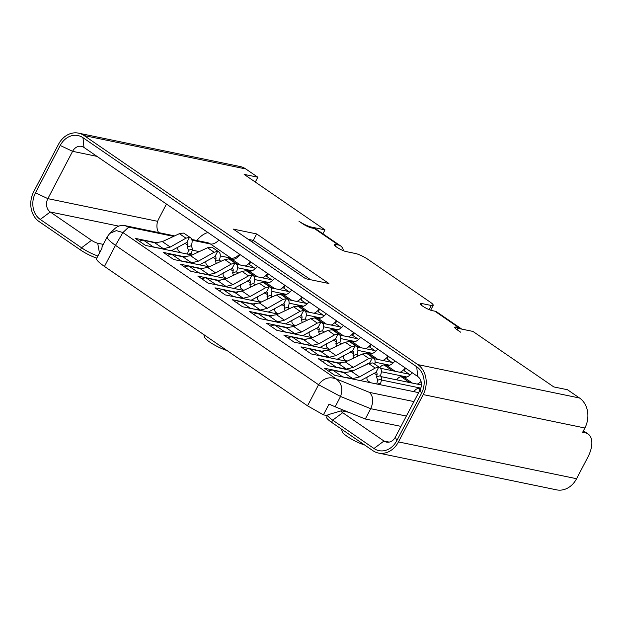 <?xml version="1.0" encoding="UTF-8"?>
<svg xmlns="http://www.w3.org/2000/svg" width="623" height="623" viewBox="0 0 623 623"><rect width="100%" height="100%" fill="white"/><g stroke="black" fill="none" stroke-linecap="round" stroke-linejoin="round"><path stroke-width="0.93" d="M309.382 331.888L309.156 332.814A2.469 1.713 72.2 0 0 310.347 336.093L312.544 337.604M323.399 332.534L322.714 330.642L318.649 331.942L319.521 334.341M318.649 331.942L319.108 330.128A4.197 2.251 124.5 0 0 318.61 327.589A4.197 2.251 124.5 0 0 318.143 327.394L320.845 322.231A10.124 5.42 -55.5 0 1 321.966 322.706A10.124 5.42 -55.5 0 1 323.173 328.819L322.714 330.642M102.071 246.825L101.962 248.242L96.339 258.997C97.172 260.788 99.875 263.264 104.462 266.434L307.536 405.814L318.563 384.734L340.54 396.469L370.701 408.688C373.699 401.835 373.302 396.407 369.517 392.404L336.062 378.846C329.115 376.393 323.282 378.356 318.563 384.734L115.481 245.353L122.918 232.558L336.062 378.846C341.653 383.083 343.141 388.954 340.54 396.469L335.143 406.796L348.678 412.278L341.98 410.892A4.937 0.919 27.6 0 0 341.202 410.853L328.266 414.661A14.82 2.749 27.6 0 0 327.791 414.996A14.82 2.749 27.6 0 0 332.705 420.159L331.576 422.316L372.866 450.647A22.233 18.324 101.7 0 0 378.488 453.061A22.233 18.324 101.7 0 0 398.471 441.917L576.579 478.713L587.824 457.204A24.702 13.223 124.5 0 0 588.104 434.005A24.702 13.223 124.5 0 0 585.371 432.86L582.63 432.292L584.88 427.993A22.233 18.324 101.7 0 0 579.522 398.011L567.475 389.741L553.777 386.914L472.927 331.42L459.221 328.586A9.882 1.83 27.6 0 0 457.344 328.734A9.882 1.83 27.6 0 0 460.623 332.184L457.181 329.816A7.414 1.371 -152.4 0 1 454.728 327.239A7.414 1.371 -152.4 0 1 456.129 327.13L455.436 328.453M256.645 233.921L233.352 229.108L305.605 278.699L328.897 283.512L256.645 233.921L253.273 240.369L310.62 279.735M340.602 344.34L339.917 342.448L335.852 343.748L336.311 341.934A4.197 2.251 124.5 0 0 335.813 339.395A4.197 2.251 124.5 0 0 335.345 339.2L338.048 334.037L334.535 334.901L318.875 343.771L312.022 345.461L304.507 344.309M288.075 338.024A9.633 5.155 -55.5 0 1 292.21 336.981L303.385 339.527L310.963 338.344L327.971 330.392L331.857 329.793A10.124 5.42 -55.5 0 1 332.978 330.26L339.169 334.512A10.124 5.42 -55.5 0 1 340.376 340.625L339.917 342.448M461.674 329.092A19.757 10.575 124.5 0 0 461.059 328.609L436.972 312.076A19.757 10.575 124.5 0 0 434.792 311.165L432.05 310.597A7.414 1.371 27.6 0 1 424.411 307.248A7.414 1.371 27.6 0 1 420.323 303.619A7.414 1.371 27.6 0 1 421.724 303.51L431.318 305.496A9.882 1.83 -152.4 0 0 433.195 305.348A9.882 1.83 -152.4 0 0 429.917 301.906L367.991 259.402A9.882 1.83 27.6 0 0 355.624 253.545L346.038 251.56A7.414 1.371 -152.4 0 1 338.398 248.211A7.414 1.371 -152.4 0 1 334.31 244.59A7.414 1.371 -152.4 0 1 335.711 244.481L338.453 245.041L314.374 228.516L311.632 227.948A7.414 1.371 27.6 0 1 302.357 223.556L298.915 221.196A9.882 1.83 -152.4 0 0 311.282 227.052L324.98 229.879L244.13 174.385L257.829 177.22L245.789 168.958A22.233 18.324 -78.3 0 0 240.166 166.543L78.49 133.143A22.233 18.324 101.7 0 1 84.113 135.557L417.846 364.611A22.233 18.324 -78.3 0 1 423.204 394.593L584.88 427.993M326.584 343.694L326.359 344.62A2.469 1.713 72.2 0 0 327.55 347.899L329.746 349.41M319.895 347.486L335.345 339.2M357.119 354.253L353.054 355.562L353.514 353.739A4.197 2.251 124.5 0 0 353.015 351.201A4.197 2.251 124.5 0 0 352.548 351.006L355.25 345.851A10.124 5.42 -55.5 0 1 356.372 346.318A10.124 5.42 -55.5 0 1 357.579 352.439L357.119 354.253L357.804 356.146M335.852 343.748L336.724 346.147M346.84 372.858L324.427 368.232L334.746 375.319L418.617 392.638M420.805 388.137L381.471 380.014M421.413 384.967L380.926 376.604M340.602 363.318L318.182 358.684L328.508 365.771L353.023 370.841M412.208 372.725A9.882 5.288 -55.5 0 1 406.889 377.016L381.338 371.736M405.324 367.998A9.882 5.288 -55.5 0 1 400.013 372.289L409.194 374.189M400.013 372.289L380.443 368.248M346.785 361.293L311.305 353.965L300.979 346.879L323.399 351.512M375.101 362.189L389.687 365.21A9.882 5.288 -55.5 0 1 386.852 365.576L395.184 371.292M388.121 356.192A9.882 5.288 -55.5 0 1 382.81 360.483L391.992 362.384M382.81 360.483L374.197 358.708M359.035 355.569L357.477 355.25M329.583 349.487L294.103 342.159L283.776 335.073L306.197 339.706M357.898 350.383L372.484 353.397A9.882 5.288 -55.5 0 1 369.649 353.771L366.908 353.202A4.937 2.648 -55.5 0 0 365.685 353.311M356.995 346.902L374.789 350.578M288.994 327.9L266.574 323.267L276.9 330.354L312.38 337.682M340.275 343.444L341.832 343.764M360.6 337.3A9.882 5.288 -55.5 0 1 355.281 341.591L340.695 338.577M339.792 335.088L357.586 338.764M271.792 316.095L249.371 311.461L259.698 318.548L295.177 325.876M323.072 331.638L324.63 331.958M323.493 326.771L338.079 329.785A9.882 5.288 -55.5 0 1 335.244 330.151L343.577 335.875M340.384 326.958L322.589 323.282M254.589 304.281L232.169 299.655L242.495 306.734L277.975 314.07M305.87 319.833L307.427 320.152M306.29 314.965L320.876 317.979A9.882 5.288 -55.5 0 1 318.041 318.345L315.3 317.777A4.937 2.648 -55.5 0 0 314.078 317.894M323.181 315.152L305.387 311.477M290.225 308.346L288.667 308.027M260.772 302.264L225.292 294.928L214.966 287.849L237.379 292.475M289.088 303.16L303.674 306.173A9.882 5.288 -55.5 0 1 300.839 306.539L298.098 305.971A4.937 2.648 -55.5 0 0 296.875 306.08M305.979 303.346L288.184 299.671M220.176 280.669L197.764 276.044L208.09 283.122L243.57 290.45M271.464 296.221L273.022 296.54M291.79 290.077A9.882 5.288 -55.5 0 1 286.471 294.368L271.885 291.354M288.776 291.541L270.982 287.865M202.973 268.863L180.561 264.23L190.887 271.317L226.367 278.645M254.262 284.407L255.819 284.734M274.587 278.271A9.882 5.288 -55.5 0 1 269.268 282.562L254.682 279.548M271.573 279.735L253.779 276.059M238.617 272.921L237.059 272.601M209.164 266.839L173.685 259.511L163.358 252.424L185.771 257.058M237.48 267.734L252.066 270.748A9.882 5.288 -55.5 0 1 249.231 271.122L246.49 270.553A4.937 2.648 124.5 0 0 245.267 270.662M254.371 267.929L236.576 264.253M221.414 261.115L219.857 260.796M191.962 255.033L145.517 245.439L135.199 238.352L157.611 242.986M192.242 250.142L199.305 251.599M220.277 255.928L231.102 258.171A12.351 6.612 -55.5 0 0 239.606 254.262M416.725 366.76L417.706 376.494A9.882 8.146 101.7 0 1 420.089 389.819L421.491 393.417A19.757 16.284 101.7 0 0 416.725 366.76L82.991 137.706A19.757 16.284 -78.3 0 0 60.229 145.471L35.495 192.787A19.757 16.284 -78.3 0 0 40.261 219.444L81.543 247.783L80.422 249.932A14.82 2.749 27.6 0 0 96.791 258.132M421.491 393.417L396.75 440.734A19.757 16.284 101.7 0 1 373.987 448.498L332.705 420.159L342.681 412.691L383.97 441.029L373.987 448.498M398.471 441.917L423.204 394.593M80.422 249.932L39.132 221.593A22.233 18.324 -78.3 0 1 33.774 191.611L58.515 144.287A22.233 18.324 101.7 0 1 78.49 133.143M338.048 334.037A10.124 5.42 -55.5 0 1 339.169 334.512M305.278 349.83A9.633 5.155 -55.5 0 1 309.413 348.787L320.588 351.333L328.165 350.149L345.173 342.206L349.059 341.599A10.124 5.42 -55.5 0 1 350.181 342.066L356.372 346.318M336.778 320.954L335.415 323.547L341.388 327.651M355.25 345.851L351.738 346.707L336.077 355.577L329.224 357.267L319.046 355.398L309.413 348.787M285.49 323.874L300.94 315.588L303.642 310.425L300.13 311.29L284.47 320.16L277.617 321.842L270.102 320.697M346.949 361.215L344.753 359.712A2.469 1.713 72.2 0 1 343.561 356.426L343.787 355.507M317.964 355.344A9.633 5.155 -55.5 0 1 319.046 355.398M253.67 314.413A9.633 5.155 -55.5 0 1 257.805 313.369L268.98 315.916L276.557 314.732L293.565 306.781L297.451 306.173A10.124 5.42 -55.5 0 1 298.565 306.648L304.764 310.893A10.124 5.42 -55.5 0 1 305.971 317.014L305.511 318.828L301.446 320.136L301.906 318.322A4.197 2.251 124.5 0 0 301.407 315.783A4.197 2.251 124.5 0 0 300.94 315.588M331.576 422.316A14.82 2.749 -152.4 0 1 326.662 417.145L327.791 414.996M335.143 406.796L329.037 404.093L323.415 414.848L327.433 415.681M323.415 414.848L307.536 405.814M322.48 361.636A9.633 5.155 -55.5 0 1 326.616 360.592L337.791 363.139L345.368 361.955L362.376 354.012L366.262 353.405A10.124 5.42 -55.5 0 1 367.383 353.872L373.574 358.124A10.124 5.42 -55.5 0 1 374.781 364.214M417.706 376.494L83.973 147.441A9.882 8.146 -78.3 0 0 81.473 146.366A9.882 8.146 -78.3 0 0 72.595 151.327L47.854 198.644A9.882 8.146 -78.3 0 0 50.237 211.976L118.744 226.126M379.064 384.469L379.734 384.251A2.469 1.713 -107.8 0 0 380.7 383.083L377.429 384.134M270.873 326.218A9.633 5.155 -55.5 0 1 275.008 325.175L286.183 327.721L293.76 326.538L310.768 318.587L314.654 317.979A10.124 5.42 -55.5 0 1 315.775 318.454L321.966 322.706M287.304 332.503L294.819 333.648L301.672 331.966L317.333 323.096L320.845 322.231M353.054 355.562L353.926 357.96M283.558 331.724A9.633 5.155 -55.5 0 1 284.641 331.786L287.382 332.355M303.642 310.425A10.124 5.42 -55.5 0 1 304.764 310.893M324.98 229.879L322.932 233.804M300.761 343.538A9.633 5.155 -55.5 0 1 301.844 343.592L304.585 344.161M295.341 325.798L293.145 324.287A2.469 1.713 72.2 0 1 291.953 321.009L292.179 320.082M248.258 239.333L253.273 240.369L251.7 241.701M341.388 429.045L342.331 431.864A14.82 2.749 27.6 0 0 350.804 438.701A14.82 2.749 27.6 0 0 364.51 444.915M348.678 412.278L365.304 419.014L370.701 408.688L406.367 416.055M461.059 328.609A19.757 10.575 124.5 0 0 458.871 327.69L456.129 327.13M406.889 377.016A9.882 5.288 -55.5 0 1 404.054 377.382L401.313 376.814A4.937 2.648 124.5 0 0 396.719 379.866M400.971 426.381L365.304 419.014M331.28 329.699A4.937 2.648 -55.5 0 1 332.503 329.59L335.244 330.151M380.56 375.599L376.502 376.907L376.962 375.093A4.197 2.251 124.5 0 0 376.456 372.554A4.197 2.251 124.5 0 0 375.996 372.359L378.691 367.196A10.124 5.42 -55.5 0 1 379.812 367.663A10.124 5.42 -55.5 0 1 381.019 373.784L380.56 375.599L381.751 378.885L380.7 383.083M328.726 371.183A9.633 5.155 -55.5 0 1 332.853 370.14L344.028 372.686L351.606 371.503L368.621 363.552L372.499 362.944A10.124 5.42 -55.5 0 1 373.621 363.411L379.812 367.663A4.937 2.648 -55.5 0 1 384.111 365.008L386.852 365.576M301.446 320.136L302.319 322.535M348.483 341.505A4.937 2.648 -55.5 0 1 349.705 341.396L352.447 341.957L360.779 347.681M355.281 341.591A9.882 5.288 -55.5 0 1 352.447 341.957M302.692 335.68L318.143 327.394M413.921 391.672A4.937 2.648 -55.5 0 1 418.516 388.62L420.463 389.025M266.356 319.918A9.633 5.155 -55.5 0 1 267.438 319.981L270.18 320.541M158.631 232.597A12.351 10.178 -78.3 0 1 158.585 219.14L166.466 204.064M250.765 261.917L249.402 264.518L255.375 268.614M267.968 273.723L266.605 276.324L272.578 280.42M285.17 285.529L283.808 288.13L289.781 292.226M302.373 297.335L301.01 299.936L306.983 304.04M319.576 309.14L318.213 311.741L324.186 315.845M358.591 339.457L352.618 335.361L353.981 332.76M375.794 351.263L369.821 347.167L371.183 344.566M392.996 363.069L387.023 358.973L388.386 356.372M410.199 374.875L404.226 370.778L405.589 368.177M306.197 320.728L305.511 318.828M341.202 410.853A4.937 0.919 27.6 0 0 342.681 412.691M420.089 389.819L395.348 437.144A9.882 8.146 101.7 0 1 386.47 442.096A9.882 8.146 101.7 0 1 383.97 441.029L389.188 442.104M337.098 359.292L352.548 351.006M377.803 349.114A9.882 5.288 -55.5 0 1 372.484 353.397M421.055 381.463A9.882 5.288 -55.5 0 1 417.215 384.095M341.404 376.689A9.633 5.155 -55.5 0 1 342.486 376.751L345.15 377.46M395.005 360.919A9.882 5.288 -55.5 0 1 389.687 365.21M353.716 332.581A9.882 5.288 -55.5 0 1 348.405 336.872M343.398 325.494A9.882 5.288 -55.5 0 1 338.079 329.785M370.919 344.387A9.882 5.288 -55.5 0 1 365.608 348.678M376.736 383.986L377.694 380.186L381.751 378.885M345.228 377.312L352.673 378.613L359.518 376.931L375.186 368.061L378.691 367.196M376.502 376.907L377.694 380.186M370.623 382.724L368.193 381.058A2.469 1.713 72.2 0 1 367.002 377.779L367.235 376.853M360.546 380.645L375.996 372.359M362.975 366.192L369.751 362.82L372.453 357.657L368.941 358.513L353.28 367.391L346.427 369.073L336.249 367.204L326.616 360.592M335.166 367.149A9.633 5.155 -55.5 0 1 336.249 367.204M370.194 362.999A4.197 2.251 124.5 0 0 369.751 362.82M372.453 357.657A10.124 5.42 -55.5 0 1 373.574 358.124M576.579 478.713A22.233 18.324 101.7 0 1 556.604 489.857L378.488 453.061M267.913 298.923L267.041 296.525L267.501 294.71A4.197 2.251 124.5 0 0 267.002 292.171A4.197 2.251 124.5 0 0 266.535 291.977L251.085 300.263M260.936 302.186L258.74 300.675A2.469 1.713 72.2 0 1 257.548 297.397L257.774 296.47M219.265 290.793A9.633 5.155 -55.5 0 1 223.4 289.75L234.575 292.296L242.152 291.112L259.16 283.169L263.046 282.562A10.124 5.42 -55.5 0 1 264.16 283.029L270.359 287.281A10.124 5.42 -55.5 0 1 271.566 293.402L271.106 295.216L271.792 297.109M226.531 278.567L224.335 277.064A2.469 1.713 72.2 0 1 223.143 273.777L223.369 272.858M278.138 313.992L275.942 312.481A2.469 1.713 72.2 0 1 274.751 309.203L274.977 308.276M266.535 291.977L269.237 286.814A10.124 5.42 -55.5 0 1 270.359 287.281M267.041 296.525L271.106 295.216M235.696 297.078L243.211 298.23L250.064 296.548L265.725 287.678L269.237 286.814M231.951 296.307A9.633 5.155 -55.5 0 1 233.033 296.361L235.774 296.93M97.92 255.983A14.82 2.749 -152.4 0 1 81.543 247.783L91.526 240.307L50.237 211.976L40.261 219.444M103.286 244.387L97.702 243.235A4.937 0.919 -152.4 0 1 91.526 240.307M201.284 273.466L208.806 274.618L215.659 272.936L231.32 264.059L234.832 263.202L232.13 268.357L216.679 276.643M209.328 266.761L207.132 265.25A2.469 1.713 72.2 0 1 205.94 261.971L206.166 261.053M167.657 255.375A9.633 5.155 -55.5 0 1 171.792 254.332L182.967 256.878L190.545 255.695L207.552 247.752L211.438 247.144A10.124 5.42 -55.5 0 1 212.552 247.611L218.751 251.863A10.124 5.42 -55.5 0 1 219.958 257.977L219.498 259.799L220.184 261.691M218.751 251.863A10.124 5.42 -55.5 0 0 217.629 251.388L214.117 252.253L198.457 261.123L191.604 262.813L181.425 260.944A9.633 5.155 -55.5 0 0 180.343 260.889M216.306 263.498L215.433 261.099L215.893 259.285A4.197 2.251 124.5 0 0 215.394 256.746A4.197 2.251 124.5 0 0 214.927 256.551L199.477 264.837M215.433 261.099L219.498 259.799M217.629 251.388L214.927 256.551M218.494 285.272L226.009 286.424L232.862 284.742L248.522 275.872L252.035 275.008L249.332 280.171L233.882 288.449M214.748 284.501A9.633 5.155 -55.5 0 1 215.831 284.555L218.572 285.124M202.062 278.987A9.633 5.155 -55.5 0 1 206.197 277.944L217.372 280.49L226.009 286.424M250.711 287.117L249.839 284.719L250.298 282.897A4.197 2.251 124.5 0 0 249.8 280.366A4.197 2.251 124.5 0 0 249.332 280.171M243.733 290.373L241.537 288.87A2.469 1.713 72.2 0 1 240.346 285.583L240.571 284.664M155.921 247.588L163.444 248.741L170.289 247.051L185.958 238.181L189.462 237.324L186.768 242.479L171.317 250.765M152.176 246.817A9.633 5.155 -55.5 0 1 153.258 246.872L155.999 247.44M189.836 254.597L190.506 254.379A2.469 1.713 -107.8 0 0 191.463 253.211L192.523 249.005L188.465 250.314L187.507 254.114M189.462 237.324A10.124 5.42 -55.5 0 1 190.583 237.791L184.392 233.539A10.124 5.42 -55.5 0 0 183.271 233.072L179.385 233.68L162.377 241.623L154.8 242.806L143.625 240.26L153.258 246.872M188.465 250.314L187.274 247.035L191.331 245.727L192.523 249.005M187.274 247.035L187.733 245.213A4.197 2.251 124.5 0 0 187.227 242.674A4.197 2.251 124.5 0 0 186.768 242.479M181.394 252.852L178.965 251.186A2.469 1.713 72.2 0 1 177.773 247.899L178.007 246.981M139.497 241.303A9.633 5.155 -55.5 0 1 143.625 240.26M190.583 237.791A10.124 5.42 -55.5 0 1 191.791 243.912L191.331 245.727M308.992 301.882A9.882 5.288 -55.5 0 1 303.674 306.173M234.832 263.202A10.124 5.42 -55.5 0 1 235.953 263.669A10.124 5.42 -55.5 0 1 237.161 269.79L236.701 271.605L237.386 273.497M184.86 267.181A9.633 5.155 -55.5 0 1 188.995 266.138L200.17 268.684L207.747 267.501L224.755 259.557L228.641 258.95A10.124 5.42 -55.5 0 1 229.755 259.417L235.953 263.669M252.899 308.883L260.414 310.036L267.267 308.354L282.928 299.484L286.44 298.619L283.738 303.783L268.287 312.068M249.153 308.112A9.633 5.155 -55.5 0 1 250.236 308.175L252.977 308.735M319.311 308.969A9.882 5.288 -55.5 0 1 314 313.26M236.467 302.607A9.633 5.155 -55.5 0 1 240.603 301.563L251.778 304.11L260.414 310.036M343.437 250.719A19.757 10.575 124.5 0 0 340.641 245.96L316.554 229.428A19.757 10.575 124.5 0 0 314.374 228.516M286.44 298.619A10.124 5.42 -55.5 0 1 287.561 299.087L281.362 294.835A10.124 5.42 -55.5 0 0 280.249 294.368L276.363 294.975L259.355 302.926L251.778 304.11M252.035 275.008A10.124 5.42 -55.5 0 1 253.156 275.475A10.124 5.42 -55.5 0 1 254.363 281.596L253.904 283.41L249.839 284.719M285.116 310.729L284.244 308.33L284.703 306.516A4.197 2.251 124.5 0 0 284.205 303.977A4.197 2.251 124.5 0 0 283.738 303.783M197.546 272.695A9.633 5.155 -55.5 0 1 198.628 272.749L201.361 273.318M336.513 320.775A9.882 5.288 -55.5 0 1 331.202 325.066M326.195 313.688A9.882 5.288 -55.5 0 1 320.876 317.979M302.108 297.163A9.882 5.288 -55.5 0 1 296.797 301.446M267.703 273.544A9.882 5.288 -55.5 0 1 262.392 277.835M284.906 285.35A9.882 5.288 -55.5 0 1 279.595 289.64M269.268 282.562A9.882 5.288 -55.5 0 1 266.434 282.928L263.693 282.359L272.025 288.083M257.385 266.465A9.882 5.288 -55.5 0 1 252.066 270.748M262.47 282.468A4.937 2.648 -55.5 0 1 263.693 282.359M286.471 294.368A9.882 5.288 -55.5 0 1 283.636 294.734L280.895 294.165L289.228 299.889M279.672 294.274A4.937 2.648 -55.5 0 1 280.895 294.165M287.561 299.087A10.124 5.42 -55.5 0 1 288.768 305.208L288.309 307.022L288.994 308.915M253.156 275.475L246.957 271.223A10.124 5.42 -55.5 0 0 245.844 270.756L241.958 271.363L224.95 279.306L217.372 280.49M233.508 275.311L232.636 272.913L233.095 271.091A4.197 2.251 124.5 0 0 232.597 268.552A4.197 2.251 124.5 0 0 232.13 268.357M284.244 308.33L288.309 307.022M240.182 254.651A9.882 5.288 -55.5 0 1 232.029 259.308L229.287 258.747L237.62 264.464M250.501 261.738A9.882 5.288 -55.5 0 1 245.189 266.029M228.065 258.856A4.937 2.648 -55.5 0 1 229.287 258.747M340.641 245.96A19.757 10.575 124.5 0 0 338.453 245.041M109.78 233.423L114.998 228.477C117.864 225.908 121.181 224.958 124.966 225.643L128.681 227.107L122.918 232.558L116.361 230.603L109.78 233.423L107.288 236.74L101.892 247.058M104.462 266.434L115.481 245.353C109.103 240.883 106.44 237.931 107.468 236.506M255.298 182.056L257.829 177.22M226.889 350.461A14.82 2.749 -152.4 0 1 213.183 344.246A14.82 2.749 -152.4 0 1 204.702 337.409L203.768 334.59M232.636 272.913L236.701 271.605M254.589 285.303L253.904 283.41M319.108 330.128L316.118 328.08M334.535 334.901L327.971 330.392M318.875 343.771L310.963 338.344M429.154 309.639L431.318 305.496M421.724 303.51L421.031 304.842M336.311 341.934L333.321 339.885M369.517 392.404L413.937 401.578M192.009 240.19L210.465 243.998L231.102 258.171M128.681 227.107L173.591 236.382M329.224 357.267L320.588 351.333M336.077 355.577L328.165 350.149M277.617 321.842L268.98 315.916M284.47 320.16L276.557 314.732M312.022 345.461L303.385 339.527M317.333 323.096L310.768 318.587M353.514 353.739L350.523 351.691M300.13 311.29L293.565 306.781M301.844 343.592L292.21 336.981M579.522 398.011L417.846 364.611M434.792 311.165L458.871 327.69M245.789 168.958L84.113 135.557M301.906 318.322L298.915 316.266M420.136 389.733L418.516 388.62M267.438 319.981L257.805 313.369M207.872 232.48A24.702 20.357 -78.3 0 0 196.923 240.509M395.348 437.144L396.75 440.734M368.138 363.777L367.726 363.497M284.641 331.786L275.008 325.175M375.241 358.918L366.908 353.202M369.649 353.771L377.982 359.487M392.443 370.724L384.111 365.008M342.486 376.751L332.853 370.14M404.054 377.382L412.387 383.098M401.313 376.814L409.646 382.538M332.503 329.59L340.836 335.306M351.738 346.707L345.173 342.206M82.991 137.706L83.973 147.441M301.672 331.966L293.76 326.538M294.819 333.648L286.183 327.721M349.705 341.396L358.038 347.112M375.186 368.061L368.621 363.552M376.962 375.093L373.971 373.037M352.673 378.613L344.028 372.686M359.518 376.931L351.606 371.503M346.427 369.073L337.791 363.139M353.28 367.391L345.368 361.955M368.941 358.513L362.376 354.012M583.136 431.326L585.371 432.86M264.51 292.654L267.501 294.71M97.702 243.235L99.454 253.039M157.666 221.329L47.854 198.644L35.495 192.787M60.229 145.471L72.595 151.327L96.962 156.357M207.552 247.752L214.117 252.253M212.902 257.237L215.893 259.285M171.792 254.332L181.425 260.944M182.967 256.878L191.604 262.813M190.545 255.695L198.457 261.123M206.197 277.944L215.831 284.555M247.308 280.848L250.298 282.897M188.201 254.254L191.463 253.211M162.377 241.623L170.289 247.051M154.8 242.806L163.444 248.741M179.385 233.68L185.958 238.181M184.743 243.165L187.733 245.213M223.4 289.75L233.033 296.361M234.575 292.296L243.211 298.23M224.755 259.557L231.32 264.059M309.172 312.263L300.839 306.539M306.43 311.695L298.098 305.971M240.603 301.563L250.236 308.175M242.152 291.112L250.064 296.548M259.16 283.169L265.725 287.678M207.747 267.501L215.659 272.936M259.355 302.926L267.267 308.354M276.363 294.975L282.928 299.484M281.713 304.46L284.703 306.516M188.995 266.138L198.628 272.749M200.17 268.684L208.806 274.618M326.374 324.069L318.041 318.345M323.633 323.501L315.3 317.777M274.766 288.644L266.434 282.928M254.823 276.269L246.49 270.553M257.564 276.838L249.231 271.122M291.969 300.45L283.636 294.734M224.95 279.306L232.862 284.742M241.958 271.363L248.522 275.872M230.105 269.043L233.095 271.091M335.711 244.481L335.018 245.805M240.361 265.032L232.029 259.308M191.806 239.45L207.342 242.659A12.351 10.178 -78.3 0 1 210.465 243.998A12.351 6.612 124.5 0 0 218.969 240.096M310.908 227.769L311.282 227.052M430.657 310.207L433.195 305.348M456.885 329.614L457.344 328.734M583.416 430.789L588.104 434.005M124.966 225.643L174.627 235.899"/></g></svg>
